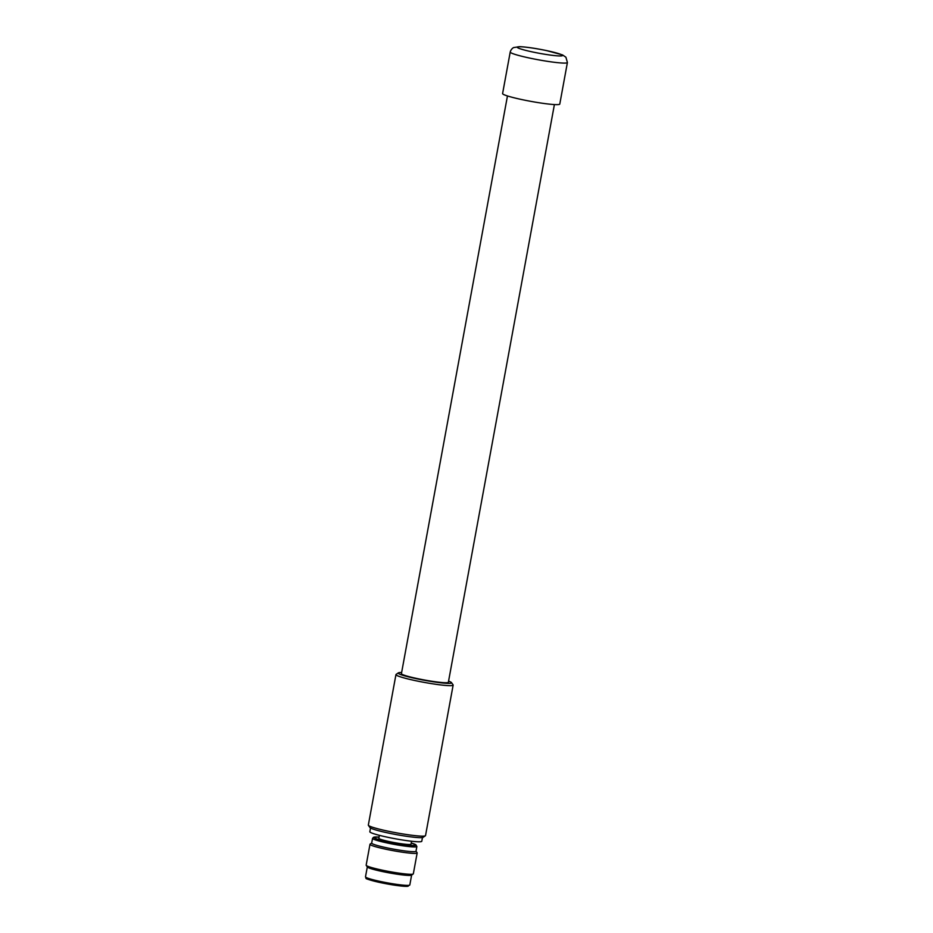 <?xml version="1.0" encoding="UTF-8"?>
<svg xmlns="http://www.w3.org/2000/svg" width="933" height="933" viewBox="0 0 933 933"><rect width="100%" height="100%" fill="white"/><g stroke="black" fill="none" stroke-linecap="round" stroke-linejoin="round"><path stroke-width="1.4" d="M567.404 62.534L559.777 104.076A29.075 2.554 -169.6 0 1 522.993 99.819A29.075 2.554 -169.6 0 1 502.595 93.58L510.223 52.038A29.075 2.554 -169.6 0 0 530.62 58.278A29.075 2.554 -169.6 0 0 567.404 62.534L565.911 57.216L562.552 54.93L546.54 50.58C535.542 48.329 526.62 47.012 519.751 46.65L513.512 47.595C511.844 48.656 510.748 50.137 510.223 52.038M554.4 104.566L448.365 682.268A23.861 2.099 -169.6 0 1 418.171 678.769A23.861 2.099 -169.6 0 1 401.423 673.649L507.459 95.947M448.575 681.148A27.127 2.379 -169.6 0 1 451.514 682.629A27.127 2.379 -169.6 0 1 417.249 678.886A27.127 2.379 -169.6 0 1 398.356 672.868A27.127 2.379 -169.6 0 1 401.633 672.53M451.514 682.629L453.076 684.857A29.075 2.554 -169.6 0 1 453.146 685.102A29.075 2.554 -169.6 0 1 416.351 680.845A29.075 2.554 -169.6 0 1 395.954 674.606A29.075 2.554 -169.6 0 1 396.105 674.407L398.356 672.868M453.146 685.102L425.53 835.583A29.075 2.554 -169.6 0 1 425.366 835.781A29.075 2.554 -169.6 0 1 388.734 831.326A29.075 2.554 -169.6 0 1 368.407 825.332A29.075 2.554 -169.6 0 1 368.337 825.087L395.954 674.606M425.366 835.781L423.127 837.321A27.127 2.379 -169.6 0 1 388.933 833.157A27.127 2.379 -169.6 0 1 369.958 827.559L368.407 825.332M422.451 837.542L421.774 841.274A26.404 2.321 -169.6 0 1 388.35 837.402A26.404 2.321 -169.6 0 1 369.83 831.735L370.518 828.003M411.558 841.251L411.01 844.202A16.351 1.434 -169.6 0 1 390.321 841.811A16.351 1.434 -169.6 0 1 378.845 838.3L379.393 835.35M416.864 846.511L416.001 851.258A22.532 1.983 -169.6 0 1 387.487 847.957A22.532 1.983 -169.6 0 1 371.684 843.117L372.547 838.37A22.532 1.983 -169.6 0 0 388.361 843.21A22.532 1.983 -169.6 0 0 416.864 846.511L415.896 844.773L411.231 843.012A21.319 1.866 -169.6 0 1 412.351 845.485A21.319 1.866 -169.6 0 1 388.921 841.986A21.319 1.866 -169.6 0 1 379.066 837.123L373.62 837.216L372.547 838.37M416.013 851.164L417.109 852.739A23.978 2.099 -169.6 0 1 417.168 852.937A23.978 2.099 -169.6 0 1 386.81 849.427A23.978 2.099 -169.6 0 1 369.993 844.283A23.978 2.099 -169.6 0 1 370.109 844.12L371.696 843.035M417.168 852.937L413.331 873.824A23.978 2.099 -169.6 0 1 413.202 873.988A23.978 2.099 -169.6 0 1 382.985 870.314A23.978 2.099 -169.6 0 1 366.214 865.369A23.978 2.099 -169.6 0 1 366.156 865.171L369.993 844.283M413.202 873.988L411.523 875.142A22.532 1.983 -169.6 0 1 383.125 871.69A22.532 1.983 -169.6 0 1 367.38 867.037L366.214 865.369M546.388 50.569A23.01 2.018 -169.6 0 1 561.584 55.887A23.01 2.018 -169.6 0 1 533.408 52.143A23.01 2.018 -169.6 0 1 518.212 46.813A23.01 2.018 -169.6 0 1 546.388 50.569M411.628 875.072L409.809 884.962A22.532 1.983 -169.6 0 1 381.305 881.662A22.532 1.983 -169.6 0 1 365.491 876.822L366.086 878.28C365.095 878.653 370.203 880.157 381.399 882.805A21.319 1.866 -169.6 0 1 367.112 877.906M407.908 885.394A21.319 1.866 -169.6 0 1 381.422 882.805C392.793 885.125 401.4 886.315 407.231 886.35L409.809 884.962M367.31 866.944L365.491 876.822"/></g></svg>

